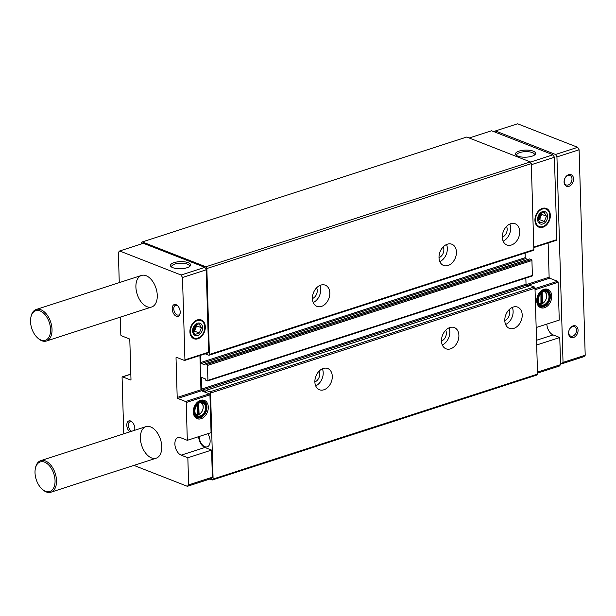 <?xml version="1.0" encoding="UTF-8"?>
<svg xmlns="http://www.w3.org/2000/svg" width="616" height="616" viewBox="0 0 616 616"><rect width="100%" height="100%" fill="white"/><g stroke="black" fill="none" stroke-linecap="round" stroke-linejoin="round"><path stroke-width="0.92" d="M197.49 404.435L197.505 415.03L199.06 414.298A6.422 4.635 111.4 0 0 203.095 408.185A6.422 4.635 111.4 0 0 200.57 402.556M195.888 414.522A6.422 4.635 111.4 0 0 197.798 414.707M540.933 293.409L540.948 304.004L542.504 303.28A6.422 4.635 111.4 0 0 546.538 297.158A6.422 4.635 111.4 0 0 544.013 291.537M539.331 303.495A6.422 4.635 111.4 0 0 541.233 303.688M211.581 450.088L204.897 447.47L181.158 455.147L187.841 457.757L211.581 450.088L212.381 477.223L188.642 484.9L187.364 486.317L133.895 465.388M187.841 457.757L188.642 484.9M208.3 407.114A9.833 7.099 111.4 0 0 199.676 400.67A9.833 7.099 111.4 0 0 193.948 415.3A9.833 7.099 111.4 0 0 202.518 418.095A9.833 7.099 111.4 0 0 208.3 407.114M199.923 355.509L200.947 389.789A0.832 0.493 72.1 0 0 201.501 390.767L209.378 393.855A0.832 0.493 72.1 0 1 209.94 394.841L211.065 432.64L187.318 440.317L186.201 402.51A0.832 0.493 72.1 0 0 185.639 401.532L177.762 398.444A0.832 0.493 72.1 0 1 177.2 397.459L176.03 357.919A0.832 0.493 72.1 0 1 176.538 357.349L184.423 360.437A0.832 0.493 72.1 0 0 184.931 359.867L182.49 277.485L181.096 275.021L119.65 250.982L118.372 252.391L119.265 282.629M150.612 426.911A16.578 9.879 72.1 0 1 161.384 443.004A16.578 9.879 72.1 0 1 156.171 458.188A16.578 9.879 72.1 0 1 141.672 445.453A16.578 9.879 72.1 0 1 145.977 426.642A16.578 9.879 72.1 0 1 150.612 426.911M176.03 304.65A6.214 3.704 72.1 0 1 177.547 305.659A6.214 3.704 72.1 0 1 180.103 313.582A6.214 3.704 72.1 0 1 175.629 315.892A6.214 3.704 72.1 0 1 172.203 308.37A6.214 3.704 72.1 0 1 176.03 304.65M129.76 431.885A6.214 3.704 72.1 0 1 126.819 424.378A6.214 3.704 72.1 0 1 130.638 421.005A6.214 3.704 72.1 0 1 132.147 422.014A6.214 3.704 72.1 0 1 134.704 429.937A6.214 3.704 72.1 0 1 134.627 430.315M146.131 275.706A16.578 9.879 72.1 0 1 156.895 291.799A16.578 9.879 72.1 0 1 151.682 306.991A16.578 9.879 72.1 0 1 137.183 294.255A16.578 9.879 72.1 0 1 141.488 275.444A16.578 9.879 72.1 0 1 146.131 275.706M181.158 455.147A9.325 5.559 72.1 0 1 175.098 446.092A9.325 5.559 72.1 0 1 178.032 437.553A9.325 5.559 72.1 0 1 180.642 437.699L187.318 440.317M123.754 433.826L122.084 377.423A0.832 0.493 72.1 0 1 122.592 376.861L130.469 379.941A0.832 0.493 72.1 0 0 130.985 379.379L129.807 339.832A0.832 0.493 72.1 0 0 129.252 338.846L121.375 335.766A0.832 0.493 72.1 0 1 120.813 334.781L120.289 317.14M536.682 344.991L559.767 337.53L560.575 364.664L559.297 366.081L537.514 373.119M537.491 372.126L560.575 364.664M207.761 433.702A8.493 5.067 72.1 0 1 207.253 446.831A8.493 5.067 72.1 0 1 199.16 436.482M200.577 355.301L200.793 362.524A0.832 0.493 72.1 0 0 201.355 363.509L204.828 364.865L205.205 363.81L206.922 364.441A0.832 0.493 72.1 0 1 207.484 365.427L207.923 380.349A0.832 0.493 72.1 0 1 207.415 380.919L205.813 380.288L205.236 378.825L201.763 377.462A0.832 0.493 72.1 0 0 201.255 378.031L201.586 389.081A0.832 0.493 72.1 0 0 202.14 390.059L205.613 391.422L206.106 390.367L209.848 391.838A1.04 0.616 72.1 0 1 210.549 393.062L213.097 479.025L212.197 480.026L209.763 479.071M141.426 243.936L141.395 242.92L142.296 241.919L205.867 266.79L206.853 268.53L209.401 354.493A1.04 0.616 72.1 0 1 209.055 355.216A1.04 0.616 72.1 0 1 208.762 355.201L205.205 353.807M119.65 250.982L143.389 243.305L204.835 267.344L206.229 269.808L208.67 352.19A0.832 0.493 72.1 0 1 208.162 352.76M204.897 447.47A9.325 5.559 72.1 0 1 198.637 436.652M212.381 477.223L211.103 478.64L187.364 486.317M212.197 480.026L536.644 375.136L537.545 374.135L534.996 288.18A1.04 0.616 72.1 0 0 534.303 286.948L530.353 285.555M142.296 241.919L466.751 137.037L530.314 161.908L531.3 163.648L533.849 249.603A1.04 0.616 72.1 0 1 533.502 250.327L209.055 355.216M205.867 266.79L530.314 161.908M206.853 268.53L531.3 163.648M312.404 298.591A11.396 8.224 -68.6 0 1 316.516 287.911A11.396 8.224 -68.6 0 1 325.263 285.162A11.396 8.224 -68.6 0 1 328.767 298.768A11.396 8.224 -68.6 0 1 316.955 306.383A11.396 8.224 -68.6 0 1 312.404 298.591M439.015 257.657A11.396 8.224 -68.6 0 1 443.127 246.977A11.396 8.224 -68.6 0 1 451.875 244.236A11.396 8.224 -68.6 0 1 455.378 257.842A11.396 8.224 -68.6 0 1 443.566 265.457A11.396 8.224 -68.6 0 1 439.015 257.657M502.325 237.191A11.396 8.224 -68.6 0 1 506.437 226.519A11.396 8.224 -68.6 0 1 515.184 223.77A11.396 8.224 -68.6 0 1 518.687 237.376A11.396 8.224 -68.6 0 1 506.876 244.991A11.396 8.224 -68.6 0 1 502.325 237.191M525.109 253.045L525.24 257.634A0.832 0.493 72.1 0 0 525.802 258.62L527.966 259.467M529.567 258.997L531.377 259.559A0.832 0.493 72.1 0 1 531.931 260.545L532.37 275.468A0.832 0.493 72.1 0 1 531.862 276.037M525.848 278.062L526.033 284.192A0.832 0.493 72.1 0 0 526.588 285.177L528.751 286.024M314.876 381.943A11.396 8.224 -68.6 0 1 318.988 371.263A11.396 8.224 -68.6 0 1 327.735 368.514A11.396 8.224 -68.6 0 1 331.239 382.128A11.396 8.224 -68.6 0 1 319.427 389.743A11.396 8.224 -68.6 0 1 314.876 381.943M441.487 341.01A11.396 8.224 -68.6 0 1 445.607 330.338A11.396 8.224 -68.6 0 1 454.346 327.589A11.396 8.224 -68.6 0 1 457.85 341.195A11.396 8.224 -68.6 0 1 446.046 348.81A11.396 8.224 -68.6 0 1 441.487 341.01A6.838 4.936 -68.6 0 0 445.684 330.253M504.797 320.543A11.396 8.224 -68.6 0 1 508.908 309.871A11.396 8.224 -68.6 0 1 517.656 307.122A11.396 8.224 -68.6 0 1 521.159 320.728A11.396 8.224 -68.6 0 1 509.347 328.343A11.396 8.224 -68.6 0 1 504.797 320.543M213.097 479.025L537.545 374.135M172.826 267.675A10.079 3.55 -1.7 0 0 189.897 266.243A10.079 3.55 -1.7 0 0 180.419 261.638A10.079 3.55 -1.7 0 0 171.225 266.797A10.079 3.55 -1.7 0 0 172.826 267.675M204.835 267.344L181.096 275.021M206.229 269.808L182.49 277.485M205.305 326.857A10.079 7.269 111.4 0 0 193.516 322.43A10.079 7.269 111.4 0 0 194.001 338.762A10.079 7.269 111.4 0 0 205.305 326.857M469.176 137.984L491.576 130.746L553.022 154.785L554.415 157.249L556.864 239.632A0.832 0.493 72.1 0 1 556.348 240.202M517.848 156.141A10.079 3.55 -1.7 0 0 534.919 154.708A10.079 3.55 -1.7 0 0 525.44 150.104A10.079 3.55 -1.7 0 0 516.254 155.263A10.079 3.55 -1.7 0 0 517.848 156.141M530.422 162.093L553.022 154.785M531.331 164.711L554.415 157.249M550.334 215.323A10.079 7.269 111.4 0 0 538.546 210.895A10.079 7.269 111.4 0 0 539.023 227.227A10.079 7.269 111.4 0 0 550.334 215.323M548.117 242.95L549.133 277.231A0.832 0.493 72.1 0 0 549.688 278.209L557.572 281.296A0.832 0.493 72.1 0 1 558.127 282.282L559.251 320.081L536.166 327.543M551.743 296.088A9.833 7.099 111.4 0 0 543.12 289.643A9.833 7.099 111.4 0 0 537.391 304.273A9.833 7.099 111.4 0 0 545.961 307.068A9.833 7.099 111.4 0 0 551.743 296.088M559.767 337.53L553.091 334.911A9.325 5.559 72.1 0 1 546.831 324.093M509.832 224.062A11.396 8.224 -68.6 0 1 503.141 241.149M506.521 226.434A6.838 4.936 -68.6 0 1 502.325 237.16M512.304 307.415A11.396 8.224 -68.6 0 1 505.62 324.501M508.993 309.786A6.838 4.936 -68.6 0 1 504.797 320.512M446.523 244.521A11.396 8.224 -68.6 0 1 439.839 261.608M443.212 246.893A6.838 4.936 -68.6 0 1 439.015 257.619M448.995 327.874A11.396 8.224 -68.6 0 1 442.311 344.968M319.912 285.454A11.396 8.224 -68.6 0 1 313.221 302.541M316.601 287.826A6.838 4.936 -68.6 0 1 312.404 298.552M322.384 368.807A11.396 8.224 -68.6 0 1 315.7 385.893M319.073 371.179A6.838 4.936 -68.6 0 1 314.876 381.905M542.504 303.28L542.18 292.323M539.962 304.181A7.046 5.082 111.4 0 0 540.794 304.127A7.046 5.082 111.4 0 0 546.669 295.626A7.046 5.082 111.4 0 0 544.944 291.46M538.784 302.556A7.046 5.082 111.4 0 0 541.048 304.835A7.046 5.082 111.4 0 0 546.454 303.134A7.046 5.082 111.4 0 0 548.995 296.535A7.046 5.082 111.4 0 0 546.184 291.715A7.046 5.082 111.4 0 0 542.973 291.853M549.58 296.596A7.354 5.305 111.4 0 0 543.127 291.776A7.354 5.305 111.4 0 0 538.846 302.718A7.354 5.305 111.4 0 0 545.26 304.805A7.354 5.305 111.4 0 0 549.58 296.596M549.98 296.465A7.869 5.683 111.4 0 0 540.763 293A7.869 5.683 111.4 0 0 541.148 305.759A7.869 5.683 111.4 0 0 549.98 296.465M550.026 296.257A8.285 5.983 111.4 0 0 546.715 290.59A8.285 5.983 111.4 0 0 538.13 296.127A8.285 5.983 111.4 0 0 540.679 306.021A8.285 5.983 111.4 0 0 547.031 304.027A8.285 5.983 111.4 0 0 550.026 296.257M546.715 290.59L545.383 290.067A8.285 5.983 111.4 0 0 542.627 289.897M537.198 303.757A8.285 5.983 111.4 0 0 539.339 305.505L540.679 306.021M548.325 291.684A9.117 6.576 111.4 0 0 546.2 289.535M539.585 306.452A9.117 6.576 111.4 0 0 542.604 306.314M537.244 303.896A9.117 6.576 111.4 0 0 540.109 306.691A9.117 6.576 111.4 0 0 547.1 304.497A9.117 6.576 111.4 0 0 550.388 295.95A9.117 6.576 111.4 0 0 546.754 289.713A9.117 6.576 111.4 0 0 542.75 289.828M199.06 414.298L198.737 403.349M196.527 415.207A7.046 5.082 111.4 0 0 203.234 406.652A7.046 5.082 111.4 0 0 201.501 402.487M195.341 413.582A7.046 5.082 111.4 0 0 197.605 415.862A7.046 5.082 111.4 0 0 203.01 414.16A7.046 5.082 111.4 0 0 205.552 407.561A7.046 5.082 111.4 0 0 202.741 402.741A7.046 5.082 111.4 0 0 199.53 402.879M206.137 407.615A7.354 5.305 111.4 0 0 199.684 402.802A7.354 5.305 111.4 0 0 195.403 413.744A7.354 5.305 111.4 0 0 201.817 415.831A7.354 5.305 111.4 0 0 206.137 407.615M206.537 407.492A7.869 5.683 111.4 0 0 197.328 404.027A7.869 5.683 111.4 0 0 197.705 416.786A7.869 5.683 111.4 0 0 206.537 407.492M206.583 407.284A8.285 5.983 111.4 0 0 203.272 401.609A8.285 5.983 111.4 0 0 194.687 407.153A8.285 5.983 111.4 0 0 197.235 417.047A8.285 5.983 111.4 0 0 203.596 415.045A8.285 5.983 111.4 0 0 206.583 407.284M203.272 401.609L201.94 401.093A8.285 5.983 111.4 0 0 199.184 400.916M193.755 414.784A8.285 5.983 111.4 0 0 195.896 416.524L197.235 417.047M204.889 402.702A9.117 6.576 111.4 0 0 202.764 400.562M196.142 417.471A9.117 6.576 111.4 0 0 199.16 417.34M193.801 414.915A9.117 6.576 111.4 0 0 196.666 417.717A9.117 6.576 111.4 0 0 203.657 415.515A9.117 6.576 111.4 0 0 206.953 406.976A9.117 6.576 111.4 0 0 203.311 400.739A9.117 6.576 111.4 0 0 199.307 400.847M541.233 303.557L542.219 303.596M541.71 303.403L541.402 292.939M197.79 414.583L198.775 414.622M198.275 414.422L197.959 403.965M534.249 155.209A8.87 3.126 -1.7 0 0 534.449 154.516A8.87 3.126 -1.7 0 0 525.487 151.651A8.87 3.126 -1.7 0 0 516.708 155.04A8.87 3.126 -1.7 0 0 516.947 155.725M189.227 266.743A8.87 3.126 -1.7 0 0 189.428 266.05A8.87 3.126 -1.7 0 0 180.465 263.186A8.87 3.126 -1.7 0 0 171.687 266.574A8.87 3.126 -1.7 0 0 171.926 267.259M131.693 431.262A5.097 3.034 72.1 0 1 128.482 426.28A5.097 3.034 72.1 0 1 130.099 421.698A5.097 3.034 72.1 0 1 131.524 421.775A5.097 3.034 72.1 0 1 132.463 422.345M134.773 429.483A5.097 3.034 72.1 0 1 134.404 430.384M180.172 313.128A5.097 3.034 72.1 0 1 178.632 315.038A5.097 3.034 72.1 0 1 174.174 311.126A5.097 3.034 72.1 0 1 175.498 305.344A5.097 3.034 72.1 0 1 176.923 305.428A5.097 3.034 72.1 0 1 177.862 305.99M555.547 154.47L556.941 156.934L563.039 362.408L561.761 363.825L583.922 356.664L585.2 355.247L579.102 149.773L577.708 147.309L517.594 123.793L495.441 130.954L555.547 154.47L577.708 147.309M561.761 363.825L560.537 363.348M494.571 131.916L495.441 130.954M556.941 156.934L579.102 149.773M568.653 174.674A6.214 4.481 -68.6 0 1 573.026 182.066A6.214 4.481 -68.6 0 1 564.803 184.731A6.214 4.481 -68.6 0 1 568.653 174.674M573.142 325.879A6.214 4.481 -68.6 0 1 577.515 333.271A6.214 4.481 -68.6 0 1 569.292 335.928A6.214 4.481 -68.6 0 1 573.142 325.879M563.039 362.408L585.2 355.247M41.688 488.711L42.258 489.258A16.578 9.879 -107.9 0 0 46.285 491.945A16.578 9.879 -107.9 0 0 50.928 492.207A16.578 9.879 -107.9 0 0 55.232 473.396A16.578 9.879 -107.9 0 0 40.725 460.668A16.578 9.879 -107.9 0 0 35.428 468.137L35.289 468.907A15.539 9.263 -107.9 0 0 41.688 488.711A15.539 9.263 -107.9 0 0 45.468 491.237A15.539 9.263 -107.9 0 0 55.047 481.951A15.539 9.263 -107.9 0 0 46.47 463.14A15.539 9.263 -107.9 0 0 35.289 468.907M37.199 337.514L37.768 338.061A16.578 9.879 -107.9 0 0 41.796 340.748A16.578 9.879 -107.9 0 0 46.439 341.01A16.578 9.879 -107.9 0 0 50.743 322.199A16.578 9.879 -107.9 0 0 36.244 309.471A16.578 9.879 -107.9 0 0 30.939 316.932L30.8 317.71A15.539 9.263 -107.9 0 0 37.199 337.514A15.539 9.263 -107.9 0 0 40.979 340.032A15.539 9.263 -107.9 0 0 50.566 330.754A15.539 9.263 -107.9 0 0 41.98 311.935A15.539 9.263 -107.9 0 0 30.8 317.71M572.449 326.642A5.097 3.673 -68.6 0 1 574.451 326.665A5.097 3.673 -68.6 0 1 576.014 332.748A5.097 3.673 -68.6 0 1 570.739 336.151A5.097 3.673 -68.6 0 1 568.799 331.37A5.097 3.673 -68.6 0 1 572.449 326.642M567.96 175.445A5.097 3.673 -68.6 0 1 569.962 175.468A5.097 3.673 -68.6 0 1 571.525 181.551A5.097 3.673 -68.6 0 1 566.25 184.954A5.097 3.673 -68.6 0 1 564.318 180.165A5.097 3.673 -68.6 0 1 567.96 175.445M537.714 218.996L539.755 213.683L544.105 212.274L546.415 216.185L544.382 221.506L540.024 222.915L537.714 218.996M537.606 219.442A6.576 4.743 -68.6 0 1 544.991 211.673A6.576 4.743 -68.6 0 1 545.306 222.33A6.576 4.743 -68.6 0 1 537.606 219.442M542.373 209.078A9.34 6.737 -68.6 0 1 548.941 220.189A9.34 6.737 -68.6 0 1 536.582 224.178A9.34 6.737 -68.6 0 1 542.373 209.078M544.382 221.506L539.601 219.635L541.641 214.314L540.863 212.997M538.053 220.135L539.601 219.635M546.415 216.185L541.641 214.314M537.907 219.758A4.52 3.265 111.4 0 0 540.748 214.607A4.52 3.265 111.4 0 0 540.478 213.19M539.978 213.506A4.52 3.265 -68.6 0 1 540.078 214.345A4.52 3.265 -68.6 0 1 537.745 219.188M192.692 330.53L194.725 325.217L199.084 323.808L201.394 327.72L199.353 333.04L195.002 334.45L192.692 330.53M192.585 330.977A6.576 4.743 -68.6 0 1 199.961 323.207A6.576 4.743 -68.6 0 1 200.277 333.864A6.576 4.743 -68.6 0 1 192.585 330.977M197.351 320.613A9.34 6.737 -68.6 0 1 203.919 331.724A9.34 6.737 -68.6 0 1 191.561 335.72A9.34 6.737 -68.6 0 1 197.351 320.613M199.353 333.04L194.579 331.169L196.619 325.849L195.842 324.532M193.031 331.67L194.579 331.169M201.394 327.72L196.619 325.849M192.877 331.293A4.52 3.265 111.4 0 0 195.719 326.141A4.52 3.265 111.4 0 0 195.457 324.724M194.956 325.04A4.52 3.265 -68.6 0 1 195.056 325.879A4.52 3.265 -68.6 0 1 192.723 330.723M209.94 394.841L186.201 402.51M209.401 354.493L533.849 249.603M200.793 362.524L525.24 257.634M201.355 363.509L525.802 258.62M205.32 363.817L529.768 258.928M206.922 364.441L531.377 259.559M207.484 365.427L531.931 260.545M207.923 380.349L532.37 275.468M201.255 378.031L202.325 377.685M201.586 389.081L526.033 284.192M202.14 390.059L526.588 285.177M206.106 390.367L530.561 285.485M209.848 391.838L534.303 286.948M210.549 393.062L534.996 288.18M130.831 374.197L122.592 376.861M130.885 379.81L130.469 379.941M208.67 352.19L184.931 359.867M177.1 357.573L176.03 357.919M200.947 389.789L177.2 397.459M201.501 390.767L177.762 398.444M209.378 393.855L185.639 401.532M533.779 247.101L556.864 239.632M526.133 284.661L549.133 277.231M527.288 285.454L549.688 278.209M535.011 288.588L557.572 281.296M535.042 289.743L558.127 282.282M536.544 340.263L553.091 334.911M205.205 363.81L529.652 258.92M207.646 380.934L532.093 276.045M205.99 390.367L530.445 285.478M130.831 374.105L122.361 376.846M208.393 352.775L184.654 360.445M533.795 247.578L556.587 240.217M145.977 426.642L40.725 460.668M156.171 458.188L50.928 492.207M141.488 275.444L36.244 309.471M151.682 306.991L46.439 341.01"/></g></svg>
